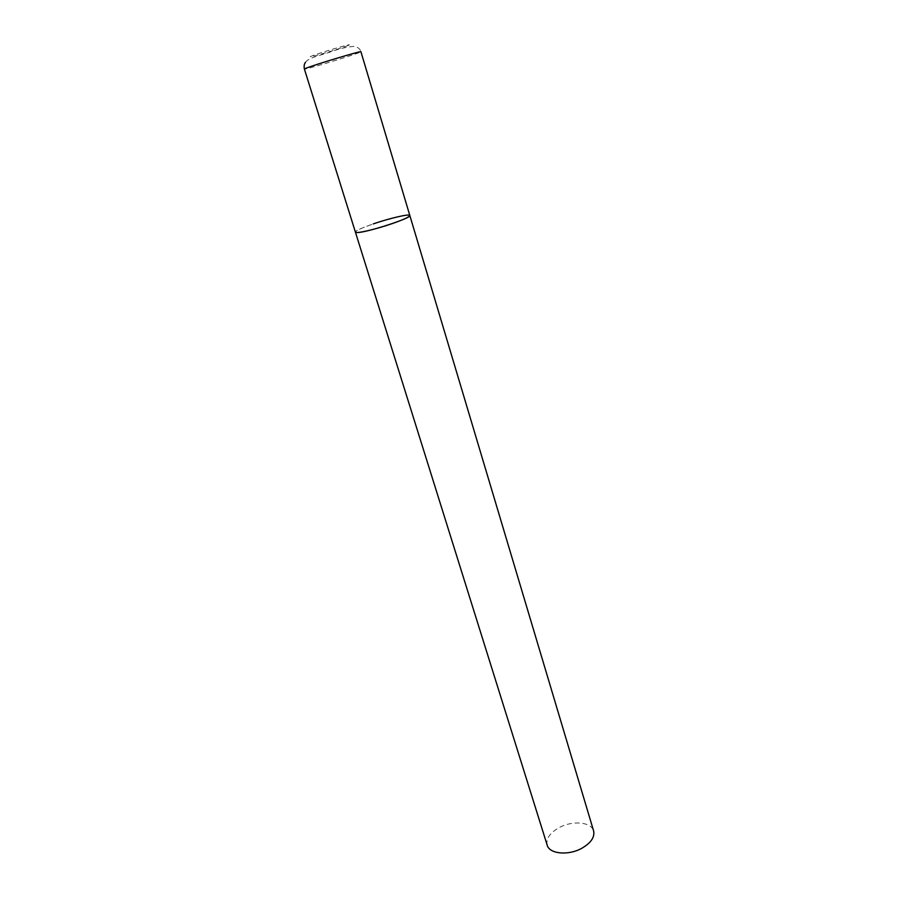 <?xml version="1.0" encoding="UTF-8"?>
<svg xmlns="http://www.w3.org/2000/svg" width="898" height="898" viewBox="0 0 898 898"><rect width="100%" height="100%" fill="white"/><g stroke="black" fill="none" stroke-linecap="round" stroke-linejoin="round"><path stroke-width="0.67" stroke-dasharray="4.49 3.37" d="M409.814 215.486L407.928 215.071C398.353 215.015 353.363 229.585 355.406 232.122C355.788 230.651 361.748 227.901 373.299 223.894M547.185 845.153C545.894 838.732 549.902 832.884 559.207 827.586C572.509 820.244 591.389 821.928 593.623 830.953M305.488 62.332C306.734 60.447 309.743 58.651 314.547 56.956L330.722 51.86C339.444 48.627 347.369 46.797 354.519 46.37C358.111 47.257 360.244 49.053 360.929 51.758L359.323 52.555C350.489 56.181 303.49 70.302 304.388 69.045M347.964 45.517C340.982 48.571 303.344 59.582 311.325 56.226C317.903 53.24 357.078 41.802 347.964 45.517"/><path stroke-width="1.35" d="M355.406 232.122L356.91 232.537C365.329 233.065 412.373 217.877 409.814 215.486C409.567 216.878 403.718 219.583 392.269 223.591C375.487 229.417 355.26 234.052 355.406 232.122L304.388 69.045L305.612 68.405C313.178 65.127 362.41 50.322 360.929 51.758L593.623 830.953C594.903 837.16 590.963 842.941 581.803 848.284C568.344 855.861 549.329 853.976 547.185 845.153L355.406 232.122M373.299 223.894C389.71 218.225 409.769 213.567 409.814 215.486M304.388 69.045C303.816 66.171 304.186 63.926 305.488 62.332"/></g></svg>
